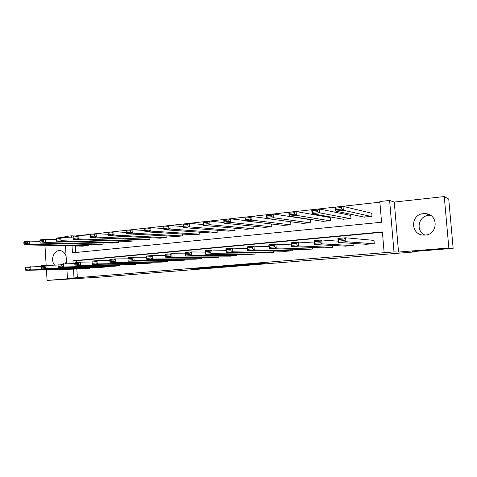 <?xml version="1.0" encoding="UTF-8"?>
<svg xmlns="http://www.w3.org/2000/svg" width="477" height="477" viewBox="0 0 477 477"><rect width="100%" height="100%" fill="white"/><g stroke="black" fill="none" stroke-linecap="round" stroke-linejoin="round"><path stroke-width="0.72" d="M251.755 264.526L265.129 263.453L255.732 263.727L243.365 264.729L255.803 264.103L251.755 264.526M65.444 263.656L66.381 260.8M66.094 256.185C64.89 252.703 62.749 250.842 59.673 250.61L59.005 250.634C53.346 250.92 50.461 260.329 54.551 265.081M425.085 235.072C415.401 231.327 418.168 216.003 428.656 215.425L430.653 215.407M425.234 235.06C438.113 234.499 438.584 214.441 425.734 213.66L423.361 213.654C410.25 214.447 410.387 234.803 423.51 235.083L425.234 235.06M200.799 268.473L217.023 267.323L206.577 267.692L193.68 268.76L214.221 267.502L200.799 268.473M76.827 269.04L77.363 277.697L67.46 278.371L66.899 269.296M453.15 248.344L448.839 247.98L444.26 196.566L448.744 199.07L453.15 248.344L412.355 251.623L416.343 251.773L100.319 277.083L47.068 280.434L78.818 277.864L67.46 278.371M444.26 196.566L394.264 202.063L398.533 252.041L448.839 247.98M398.533 252.041L393.984 251.904L384.14 252.703L382.387 231.911L72.939 260.776L73.112 263.548M77.363 277.697L384.14 252.703M235.089 265.856L249.918 264.675L240.181 264.979L226.587 266.088L235.089 265.856L235.054 265.397M232.633 266.077L209.916 267.43L232.633 266.023M44.963 245.303L46.156 265.272M46.43 269.821L47.068 280.434M416.343 251.773L416.302 251.307M382.417 232.257L76.308 260.752L76.421 262.493M366.097 244.284L374.278 243.675L373.992 240.265L373.306 240.325M353.016 243.407L353.189 245.506L345.211 246.108M332.469 245.452L332.618 247.295L324.831 247.885M312.411 247.402L312.542 249.036L304.94 249.62M292.83 249.274L292.944 250.741L285.526 251.313M273.709 251.075L273.81 252.399L266.565 252.965M255.028 252.816L255.117 254.02L248.04 254.581M236.777 254.503L236.86 255.606L229.944 256.155M218.937 256.137L219.015 257.157L212.253 257.699M201.503 257.729L201.568 258.671L194.962 259.202M184.456 259.273L184.516 260.15L178.052 260.675M167.779 260.782L167.838 261.599L161.518 262.111M151.471 262.249L151.519 263.018L145.336 263.519M135.51 263.68L135.557 264.401L129.505 264.896M119.888 265.081L119.93 265.761L114.009 266.244M104.594 266.446L104.636 267.09L98.834 267.561M89.622 267.782L89.658 268.39L83.982 268.855M379.877 202.17L74.776 236.043M75.396 245.989L75.801 252.5M363.832 217.041L371.994 216.415L371.708 213.016L371.028 213.088M343.017 219.205L350.977 218.579L350.702 215.222L350.035 215.288M322.702 221.322L330.472 220.69L330.203 217.375L329.553 217.44M302.877 223.379L310.455 222.753L310.199 219.474L309.567 219.539M290.69 221.745L290.922 224.762L283.523 225.388M271.64 223.999L271.848 226.724L264.616 227.344M253.025 226.158L253.215 228.644L246.156 229.258M234.839 228.239L235.006 230.516L228.107 231.124M217.065 230.248L217.22 232.347L210.476 232.943M199.684 232.192L199.827 234.141L193.233 234.726M182.691 234.082L182.822 235.888L176.377 236.467M166.074 235.912L166.187 237.6L159.884 238.172M149.814 237.695L149.915 239.275L143.75 239.836M133.9 239.43L133.995 240.915L127.961 241.469M118.326 241.118L118.415 242.519L112.506 243.061M103.074 242.769L103.163 244.093L97.374 244.623M88.144 244.379L88.221 245.625L82.557 246.15M56.346 239.215L53.09 239.573M64.955 237.6L64.89 236.55L71.395 235.823L71.52 237.856M74.776 235.972L71.395 235.823M72.021 245.911L72.45 252.828L381.57 222.234L379.823 201.538L389.608 200.453L393.984 251.904M394.264 202.063L389.608 200.453M66.553 263.644L65.456 245.768M73.458 269.123L73.995 277.847M76.308 260.752L72.939 260.776M247.42 264.854L235.823 265.403L247.42 264.854M224.655 266.619L230.48 266.19L224.655 266.619M371.732 213.255L343.029 206.338L343.351 210.262L371.315 216.486M364.523 217.184L335.647 211.096L335.325 207.191L343.029 206.338L341.425 207.513L336.023 208.109L336.148 209.677L341.556 209.087L341.425 207.513M341.556 209.087L343.351 210.262L335.647 211.096L336.148 209.677M336.023 208.109L335.325 207.191M366.783 244.325L338.181 242.411L337.865 238.488L345.598 237.779L345.914 241.72L338.181 242.411L338.7 241.088L344.126 240.599L343.995 239.019L338.575 239.514L338.7 241.088M373.998 240.39L345.598 237.779L343.995 239.019M373.592 243.735L345.914 241.72L344.126 240.599M337.865 238.488L338.575 239.514M350.72 215.431L319.232 208.974L319.542 212.837L350.309 218.645M343.69 219.331L312.053 213.648L311.749 209.802L319.232 208.974L317.61 210.136L312.357 210.715L312.483 212.259L317.736 211.687L317.61 210.136M317.736 211.687L319.542 212.837L312.053 213.648L312.483 212.259M312.357 210.715L311.749 209.802M330.215 217.56L296.11 211.532L296.408 215.348L329.822 220.756M323.358 221.423L289.128 216.135L288.829 212.337L296.11 211.532L294.464 212.688L289.36 213.249L289.473 214.775L294.583 214.215L294.464 212.688M294.583 214.215L296.408 215.348L289.128 216.135L289.473 214.775M289.36 213.249L288.829 212.337M345.879 246.144L314.504 244.528L314.2 240.658L321.713 239.973L322.023 243.854L314.504 244.528L314.939 243.234L320.21 242.757L320.091 241.201L314.82 241.678L314.939 243.234M338.086 241.165L321.713 239.973L320.091 241.201M352.521 245.566L322.023 243.854L320.21 242.757M314.2 240.658L314.82 241.678M325.481 247.915L291.495 246.585L291.197 242.775L298.501 242.101L298.799 245.935L291.495 246.585L291.852 245.315L296.974 244.856L296.855 243.318L291.733 243.783L291.852 245.315M314.385 243.02L298.501 242.101L296.855 243.318M331.968 247.348L298.799 245.935L296.974 244.856M291.197 242.775L291.733 243.783M310.211 219.635L273.619 214.024L273.905 217.786L309.823 222.813M303.515 223.463L266.828 218.549L266.542 214.805L273.619 214.024L271.956 215.169L266.989 215.711L267.102 217.214L272.069 216.677L271.956 215.169M272.069 216.677L273.905 217.786L266.828 218.549L267.102 217.214M266.989 215.711L266.542 214.805M266.822 218.466L251.743 216.445L252.023 220.159L290.302 224.822M284.143 225.46L245.136 220.905L244.856 217.208L251.743 216.445L250.061 217.578L245.232 218.108L245.345 219.593L250.175 219.068L250.061 217.578M250.175 219.068L252.023 220.159L245.136 220.905L245.345 219.593M245.232 218.108L244.856 217.208M245.106 220.529L230.457 218.806L230.725 222.467L271.24 226.79M265.23 227.404L224.023 223.194L223.755 219.545L230.457 218.806L228.757 219.927L224.059 220.446L224.166 221.906L228.865 221.394L228.757 219.927M228.865 221.394L230.725 222.467L224.023 223.194L224.166 221.906M224.059 220.446L223.755 219.545M305.578 249.644L269.111 248.589L268.825 244.826L275.927 244.176L276.219 247.951L269.111 248.589L269.398 247.342L274.382 246.889L274.263 245.381L269.284 245.834L269.398 247.342M291.358 244.88L275.927 244.176L274.263 245.381M311.904 249.089L276.219 247.951L274.382 246.889M268.825 244.826L269.284 245.834M286.146 251.331L247.342 250.538L247.062 246.824L253.973 246.192L254.253 249.918L247.342 250.538L247.557 249.31L252.405 248.875L252.291 247.378L247.444 247.825L247.557 249.31M268.968 246.722L253.973 246.192L252.291 247.378M292.323 250.795L254.253 249.918L252.405 248.875M247.062 246.824L247.444 247.825M267.168 252.977L226.152 252.434L225.889 248.767L232.615 248.153L232.883 251.832L226.152 252.434L226.307 251.23L231.023 250.807L230.916 249.328L226.199 249.763L226.307 251.23M247.193 248.547L232.615 248.153L230.916 249.328M273.202 252.452L232.883 251.832L231.023 250.807M225.889 248.767L226.199 249.763M248.63 254.587L205.527 254.277L205.271 250.663L211.818 250.061L212.08 253.692L205.527 254.277L205.617 253.096L210.208 252.679L210.107 251.23L205.515 251.647L205.617 253.096M226.003 250.342L211.818 250.061L210.107 251.23M254.527 254.074L212.08 253.692L210.208 252.679M205.271 250.663L205.515 251.647M230.522 256.161L185.44 256.071L185.189 252.506L191.569 251.922L191.82 255.505L185.44 256.071L185.47 254.915L189.947 254.509L189.846 253.072L185.368 253.484L185.47 254.915M205.372 252.106L191.569 251.922L189.846 253.072M236.282 255.66L191.82 255.505L189.947 254.509M185.189 252.506L185.368 253.484M212.82 257.693L165.871 257.824L165.632 254.301L171.845 253.734L172.09 257.27L165.871 257.824L165.847 256.686L170.206 256.292L170.11 254.873L165.752 255.273L165.847 256.686M185.285 253.842L171.845 253.734L170.11 254.873M218.448 257.204L172.09 257.27L170.206 256.292M165.632 254.301L165.752 255.273M195.516 259.196L146.803 259.53L152.861 258.987L152.628 255.499L150.875 256.626L146.63 257.014L146.725 258.409L150.97 258.027L150.875 256.626M165.716 255.541L152.628 255.499L146.57 256.054L146.63 257.014M201.02 258.719L152.861 258.987L150.97 258.027M146.725 258.409L146.803 259.53M178.595 260.669L128.212 261.193L134.12 260.663L133.894 257.216L132.135 258.337L127.991 258.713L128.08 260.09L132.224 259.721L132.135 258.337M146.642 257.204L133.894 257.216L127.985 257.759L127.991 258.713M183.973 260.198L134.12 260.663L132.224 259.721M128.08 260.09L128.212 261.193M162.043 262.106L110.086 262.815L115.845 262.302L115.625 258.898L113.86 260.001L109.817 260.37L109.907 261.73L113.943 261.366L113.86 260.001M128.003 258.832L115.625 258.898L109.865 259.422L109.817 260.37M167.308 261.646L115.845 262.302L113.943 261.366M109.907 261.73L110.086 262.815M145.855 263.507L92.401 264.395L98.023 263.894L97.809 260.531L96.032 261.629L92.091 261.986L92.18 263.334L96.115 262.976L96.032 261.629M109.823 260.43L97.809 260.531L92.186 261.05L92.091 261.986L80.422 262.129L80.631 265.45L75.145 265.939L130.006 264.884M151 263.06L98.023 263.894L96.115 262.976M92.18 263.334L92.401 264.395M135.051 264.449L80.631 265.45L78.723 264.544L78.639 263.215L74.8 263.566L74.877 264.89L78.723 264.544M74.8 263.566L74.943 262.63L80.422 262.129L78.639 263.215M74.877 264.89L75.145 265.939M114.498 266.232L58.301 267.448L63.656 266.971L63.459 263.686L61.67 264.759L57.914 265.105L57.997 266.416L61.748 266.077L61.67 264.759M74.806 263.525L58.105 264.175L57.914 265.105M119.435 265.802L63.656 266.971L61.748 266.077M57.997 266.416L58.301 267.448M223.975 222.58L209.737 221.095L209.993 224.715L252.625 228.704M246.746 229.312L203.464 225.418L203.208 221.823L209.737 221.095L208.02 222.21L203.446 222.711L203.548 224.154L208.127 223.659L208.02 222.21M208.127 223.659L209.993 224.715L203.464 225.418L203.548 224.154M203.446 222.711L203.208 221.823M203.411 224.607L189.554 223.331L189.81 226.903L234.434 230.576M228.692 231.166L183.448 227.589L183.198 224.035L189.554 223.331L187.831 224.434L183.371 224.923L183.472 226.348L187.932 225.859L187.831 224.434M187.932 225.859L189.81 226.903L183.448 227.589L183.472 226.348M183.371 224.923L183.198 224.035M183.383 226.611L169.895 225.508L170.14 229.032L216.653 232.406M211.043 232.985L163.945 229.705L163.706 226.193L169.895 225.508L168.16 226.599L163.82 227.076L163.915 228.483L168.256 228.012L168.16 226.599M168.256 228.012L170.14 229.032L163.945 229.705L163.915 228.483M163.82 227.076L163.706 226.193M163.867 228.584L150.744 227.63L150.976 231.106L199.273 234.195M193.787 234.762L144.936 231.762L144.853 230.564L149.086 230.105L148.991 228.71L144.758 229.175L144.853 230.564M144.758 229.175L144.704 228.298L150.744 227.63L148.991 228.71M149.086 230.105L150.976 231.106L144.936 231.762M144.853 230.522L132.069 229.699L132.296 233.134L182.28 235.948M176.913 236.497L126.411 233.772L126.274 232.597L130.4 232.144L130.31 230.767L126.184 231.226L126.274 232.597M126.184 231.226L126.184 230.349L132.069 229.699L130.31 230.767M130.4 232.144L132.296 233.134L126.411 233.772M126.262 232.424L113.86 231.715L114.081 235.107L165.662 237.653M160.409 238.196L108.339 235.727L108.154 234.577L112.178 234.135L112.095 232.776L108.07 233.217L108.154 234.577M108.07 233.217L108.118 232.353L113.86 231.715L112.095 232.776M112.178 234.135L114.081 235.107L108.339 235.727M108.136 234.29L96.098 233.682L96.312 237.033L149.402 239.329M144.263 239.859L90.708 237.641L90.481 236.503L94.41 236.073L94.327 234.732L90.397 235.167L90.481 236.503M90.397 235.167L90.499 234.302L96.098 233.682L94.327 234.732M94.41 236.073L96.312 237.033L90.708 237.641M90.457 236.127L78.771 235.602L78.973 238.911L133.494 240.968M128.468 241.487L73.506 239.508L73.237 238.387L77.071 237.969L76.988 236.64L73.154 237.063L73.237 238.387M73.154 237.063L73.303 236.204L78.771 235.602L76.988 236.64M77.071 237.969L78.973 238.911L73.506 239.508M73.208 237.922L61.855 237.474L62.052 240.748L117.92 242.572M113.001 243.079L56.715 241.326L56.405 240.223L60.15 239.818L60.066 238.506L56.328 238.917L56.405 240.223M56.328 238.917L56.519 238.065L61.855 237.474L60.066 238.506M60.15 239.818L62.052 240.748L56.715 241.326M56.375 239.687L45.339 239.305L45.536 242.537L102.674 244.141M97.857 244.635L40.324 243.103L39.973 242.018L43.628 241.618L43.55 240.325L39.895 240.73L39.973 242.018M39.895 240.73L40.134 239.883L45.339 239.305L43.55 240.325M43.628 241.618L45.536 242.537L40.324 243.103M99.317 267.549L41.863 268.921L47.086 268.45L46.895 265.206L45.1 266.273L41.439 266.607L41.511 267.901L45.178 267.573L45.1 266.273M57.932 265.021L41.666 265.689L41.439 266.607M104.147 267.132L47.086 268.45L45.178 267.573M41.511 267.901L41.863 268.921M39.937 241.41L29.216 241.088L29.401 244.284L87.75 245.679M83.034 246.162L24.309 244.838L23.922 243.771L27.493 243.383L27.416 242.101L23.85 242.495L23.922 243.771M23.85 242.495L24.124 241.654L29.216 241.088L27.416 242.101M27.493 243.383L29.401 244.284L24.309 244.838M84.453 268.843L25.8 270.358L30.91 269.899L30.719 266.691L28.918 267.746L25.341 268.074L25.418 269.356L28.996 269.034L28.918 267.746M41.469 266.488L25.615 267.162L25.341 268.074M89.181 268.432L30.91 269.899L28.996 269.034M25.418 269.356L25.8 270.358M255.773 263.721L255.803 264.103M255.123 263.775L255.147 264.121M236.58 265.415L236.604 265.761M220.255 266.756L220.279 267.072M218.734 266.798L218.764 267.168M425.734 213.66L430.421 215.258M255.922 263.709L255.952 264.103"/></g></svg>
